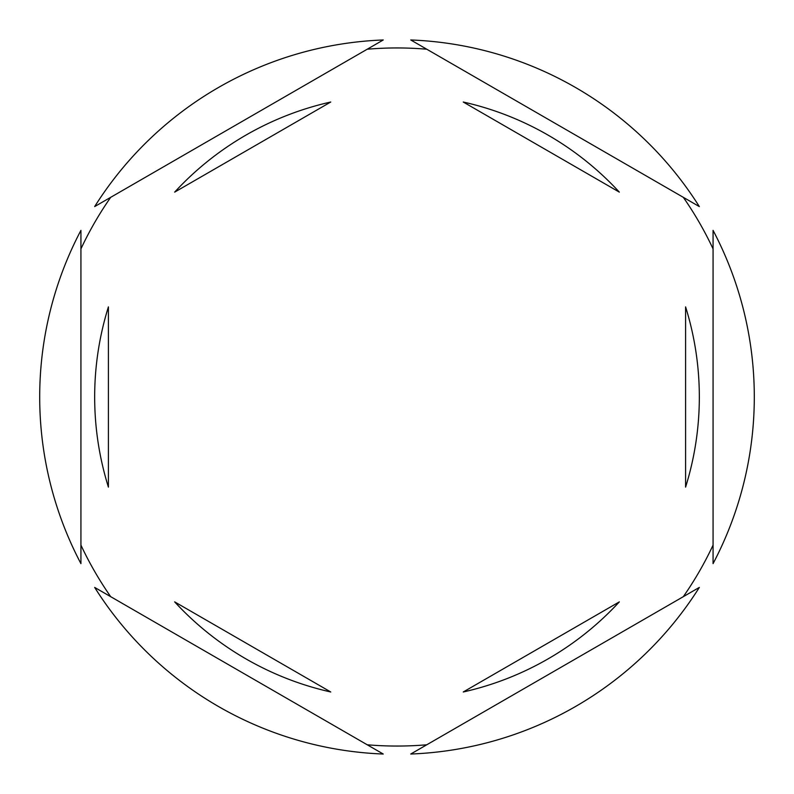 <?xml version="1.0" encoding="UTF-8"?>
<svg xmlns="http://www.w3.org/2000/svg" width="794" height="794" viewBox="0 0 794 794"><rect width="100%" height="100%" fill="white"/><g stroke="black" fill="none" stroke-linecap="round" stroke-linejoin="round"><path stroke-width="1.19" d="M80.928 248.889A349.052 349.052 0 0 1 110.694 197.329M367.235 49.218A349.052 349.052 0 0 1 426.765 49.218M683.306 197.329A349.052 349.052 0 0 1 713.072 248.889M713.072 563.621A357.3 357.3 0 0 0 713.072 230.379L713.072 563.621M94.665 397A302.335 302.335 0 0 0 108.411 487.119L108.411 306.881A302.335 302.335 0 0 0 94.665 397M619.34 192.128A302.335 302.335 0 0 0 463.249 102.019L619.34 192.128M685.589 487.119A302.335 302.335 0 0 0 685.589 306.881L685.589 487.119M463.249 691.981A302.335 302.335 0 0 0 619.34 601.872L463.249 691.981M174.66 601.872A302.335 302.335 0 0 0 330.751 691.981L174.66 601.872M699.335 206.579L410.746 39.968A357.3 357.3 0 0 1 699.335 206.579M410.746 754.032L699.335 587.421A357.3 357.3 0 0 1 410.746 754.032M94.665 587.421L383.254 754.032A357.3 357.3 0 0 1 94.665 587.421M80.928 230.379L80.928 563.621A357.3 357.3 0 0 1 80.928 230.379M383.254 39.968L94.665 206.579A357.3 357.3 0 0 1 383.254 39.968M713.072 545.111A349.052 349.052 0 0 1 683.306 596.671M426.765 744.782A349.052 349.052 0 0 1 367.235 744.782M110.694 596.671A349.052 349.052 0 0 1 80.928 545.111M330.751 102.019A302.335 302.335 0 0 0 174.66 192.128L330.751 102.019"/></g></svg>
